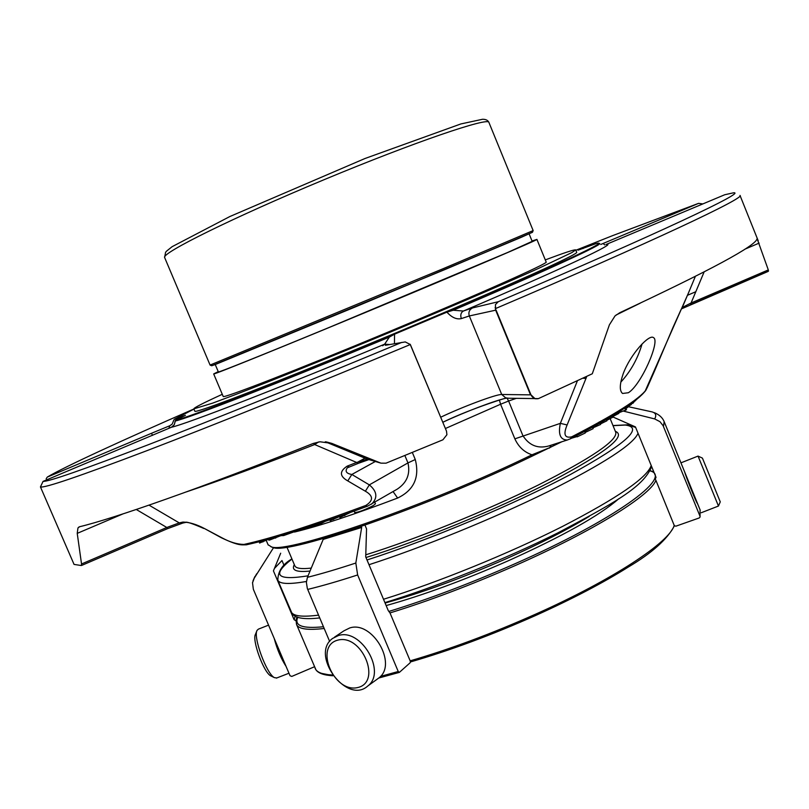 <?xml version="1.0" encoding="UTF-8"?>
<svg xmlns="http://www.w3.org/2000/svg" width="809" height="809" viewBox="0 0 809 809"><rect width="100%" height="100%" fill="white"/><g stroke="black" fill="none" stroke-linecap="round" stroke-linejoin="round"><path stroke-width="1.21" d="M297.783 530.522L320.566 523.838L324.905 521.522M281.158 535.649L283.676 535.568L297.297 530.674M354.15 511.136L354.747 512.542C358.367 512.37 364.586 510.024 373.404 505.514L375.457 503.795L374.82 502.247M339.436 516.435L339.901 517.538L350.075 512.623M330.193 520.581L339.497 516.587M268.467 539.3L268.831 540.149L269.781 539.987L280.025 535.983M259.78 542.96L268.355 539.33M313.457 443.362L314.681 444.546L318.483 441.987M221.16 537.661L222.222 537.955C229.918 542.141 237.148 544.295 243.903 544.437L246.33 544.811C241.213 544.73 239.262 546.186 221.393 537.783L204.697 528.661L222.222 537.955M203.585 528.368L203.807 528.479C192.218 523.443 186.09 521.421 185.423 522.432L182.935 522.068C189.427 522.189 196.678 524.384 204.697 528.661M247.16 544.629L246.33 544.811C273.907 538.814 314.276 525.951 367.448 506.222L365.83 505.443C373.536 500.538 373.394 495.806 365.385 491.225L347.789 480.91C339.517 476.258 339.325 471.334 347.223 466.126L349.043 466.945M367.751 506.07L397.219 489.152C406.897 482.74 410.476 473.993 407.958 462.91L404.874 455.518M325.289 441.765L367.377 459.158L356.627 462.455L358.104 463.436L347.294 467.824C344.816 471.334 346.343 473.548 351.854 474.468L369.329 484.874L365.385 491.225M412.337 452.464L415.27 459.522L407.958 462.91L369.329 484.874C377.176 491.437 377.914 497.869 371.543 504.159M375.325 461.494L351.854 474.468L347.789 480.91M560.445 442.21L549.857 447.61L531.988 454.789C524.283 452.231 518.569 446.922 514.868 438.852L560.364 423.35L567.119 424.958C563.175 434.413 564.692 438.377 571.69 436.84L570.517 438.741L567.321 440.005C560.354 439.954 558.038 434.403 560.364 423.35L577.242 381.221M583.562 378.339L586.029 378.309L567.119 424.958M634.6 401.385L636.167 399.899M633.558 402.548L634.519 401.183M631.06 403.934L633.164 403.115L633.356 402.063M626.004 408.505L627.814 407.24L627.42 406.28M618.592 412.863L626.5 409.718L625.6 407.503M600.359 423.997L606.881 420.801M592.714 427.041L593.037 427.819L600.561 424.482M612.615 416.655L618.804 413.419M606.71 420.367L612.838 417.211L612.292 415.877M585.079 432.512L593.159 428.659L592.542 427.132M576.696 435.555L577.221 436.84L585.271 432.977L584.624 431.399M571.548 438.215L577.11 436.557M627.602 406.745L631.323 404.561L631 403.782M654.582 370.906L673.048 327.291M672.946 327.524L681.148 309.382M704.123 271.935L690.35 304.72M645.016 391.435L688.469 292.939L682.25 307.491L690.926 303.062L768.307 269.923L757.103 238.645C756.284 245.592 710.535 270.267 619.836 312.689L615.032 315.904L609.389 324.834L592.299 373.768L538.4 398.625C535.052 399.282 532.565 398.008 530.947 394.812L535.113 398.756L538.218 398.665M688.469 292.939L695.244 276.688M768.307 269.923L768.237 271.359M768.54 270.934L690.573 304.629M623.193 373.748C619.573 384.255 619.37 390.838 622.566 393.467L628.36 392.739C641.264 384.892 660.387 340.842 653.571 337.697C649.374 333.551 630.312 354.332 623.193 373.748M586.535 376.974L586.029 378.309M647.503 387.015L654.552 370.967M325.349 441.775L368.57 459.492M368.944 459.603L380.978 463.163L331.811 443.393L319.98 441.775L313.255 443.443C200.935 488.049 114.18 518.468 79.616 526.73L77.957 527.964L77.229 533.364L81.537 563.984L166.806 527.478L136.519 509.63M347.223 466.126L356.627 462.455L314.681 444.546C262.864 464.791 220.058 480.586 186.262 491.923M380.978 463.163L386.024 463.183L442.907 439.803L446.902 434.736L446.497 431.136L410.143 344.25M79.08 526.912L77.957 527.964M385.337 345.291L405.248 341.924L410.335 344.523C311.809 385.66 213.627 425.16 146.52 450.825C79.707 476.218 44.343 488.252 40.45 486.937L74.054 564.409L81.355 565.531L81.537 563.984M149.028 505.14L179.254 522.897L166.806 527.478L167.392 528.702M185.979 522.371L181.732 523.271L179.254 522.897L182.935 522.068M499.386 400.03L500.579 404.237L508.608 401.011L507.101 398.24M570.203 438.903L570.517 438.741C612.706 417.262 637.805 401.122 645.825 390.322L647.564 386.894M633.164 403.115L632.881 402.417M625.681 410.274L624.77 408.06M597.851 422.986L599.489 421.853M576.918 249.829L612.565 235.652L698.571 203.362L600.763 244.47M702.9 203.929L698.571 203.362M606.012 244.52L724.733 194.747L733.348 192.845C748.345 190.873 660.407 232.668 498.263 301.727L472.547 307.926L463.405 311.02C563.549 268.285 619.289 241.8 606.012 244.52L606.062 244.5M740.002 195.414C745.888 197.527 653.45 241.294 495.634 308.532L495.421 304.639L498.263 301.727M495.169 307.268L495.674 310.181L495.634 308.532M496.069 310.069L530.947 394.812M368.823 459.623L358.306 463.335M410.335 344.523L446.497 431.136M401.739 342.409C306.611 382.06 212.615 419.952 147.784 444.93C83.175 469.685 48.267 481.83 43.069 481.375L171.255 427.324M40.45 486.937L43.069 481.375M182.844 523.039L167.382 528.722L81.881 565.329L167.382 528.722M393.073 491.569L397.623 498.051C353.887 514.645 319.515 525.981 294.516 532.049M415.27 459.522C419.81 477.34 413.925 490.183 397.623 498.051M516.354 398.341L508.608 401.011L522.887 435.647C529.147 445.375 537.651 448.843 548.421 446.062L567.321 440.005M561.881 441.744L531.847 456.276L531.988 454.789C430.55 504.3 286.902 554.044 271.48 546.894L268.072 544.73M549.442 448.105L551.151 445.183M531.847 456.276C431.227 505.423 288.712 554.731 273.27 547.602L271.025 546.793M152.446 435.373L151.536 433.27L47.246 477.108L46.164 478.807M47.246 477.108C64.477 466.813 122.321 440.258 193.907 408.98M446.932 312.153L453.202 310.241L463.405 311.02C460.887 312.537 460.19 315.065 461.332 318.594C456.569 319.666 451.766 317.512 446.932 312.153L394.559 334.178L394.448 343.694M389.594 344.543L384.649 344.179L389.362 337.09L394.559 334.178M193.958 409.111L174.259 419.295L185.433 415.341L175.543 420.205L174.279 424.715L171.407 427.263C186.212 424.007 277.618 388.674 384.649 344.179L382.677 345.767M168.889 428.355L169.819 425.726L172.196 424.088L173.905 419.932M583.067 248.585L582.5 247.857L578.061 250.183L595.92 243.63C613.141 239.049 554.377 266.626 449.501 311.121M194.838 411.184L194.868 411.255C195.434 413.156 249.839 392.759 332.256 359.166C414.511 325.653 507.971 285.708 549.311 266.545C568.161 257.798 577.292 253.055 576.696 252.307L575.735 249.951M218.379 371.948L218.379 371.968C218.551 372.575 262.925 354.797 329.587 327.271L507.749 252.428L532.18 241.355L529.126 233.892M218.238 371.614L213.677 373.94C212.797 375.164 286.568 345.322 376.994 307.673C467.43 270.034 539.502 239.171 536.913 239.393L532.049 241.011M536.913 239.413L546.166 262.035C549.2 262.905 477.644 294.82 387.278 332.418C296.933 370.037 222.778 398.786 223.203 396.471L223.173 396.42M222.283 394.307C203.241 403.024 193.766 407.878 193.857 408.858L212.514 403.175L234.822 394.843C271.237 380.877 328.009 358.003 387.865 333.126C447.67 308.199 503.511 284.192 538.47 268.446L572.044 252.489L575.715 249.9C574.612 249.374 564.48 252.701 545.296 259.901M337.757 640.141C361.805 633.518 382.242 682.078 357.77 687.539C333.874 693.455 313.882 646.229 337.757 640.141M720.263 501.873L702.424 458.116L698.066 456.104M256.868 630.848L255.492 634.256C251.781 639.889 263.754 672.592 270.742 675.859L271.369 676.162M338.405 635.55C361.036 627.905 386.823 672.046 367.812 685.981C346.869 705.215 309.655 654.693 332.59 638.432L338.405 635.55M334.532 637.128L343.906 630.838L349.721 627.966C372.271 620.311 397.836 664.047 378.875 677.952L377.004 679.307M720.273 501.853L718.463 506.04L698.036 456.094L680.945 462.849M700.25 510.257L681.047 463.092M268.558 625.135L258.395 629.139L257.08 630.353C252.873 636.693 266.515 673.968 274.433 677.649L276.809 677.952M274.2 638.422C277.113 649.344 281.067 658.668 286.062 666.394M365.001 525.193L366.548 528.884L365.719 556.905L388.3 610.674L389.989 612.929C429.357 600.784 471.172 584.958 515.434 565.471C593.381 531.078 650.729 495.25 655.897 480.283L674.352 525.759L675.909 526.174L699.229 517.952L700.048 517.042L700.068 509.822L697.53 503.673C696.165 502.652 685.577 475.611 684.596 471.809L664.28 421.934M389.989 612.929L410.375 661.337L410.193 662.723L399.413 672.34L398.24 671.51L357.639 574.956L355.829 563.034L361.674 527.458L361.269 526.477M610.765 416.018L635.449 426.919L656.028 477.32L655.229 479.14L655.897 480.283M655.543 478.422L655.957 477.138M653.743 471.718L652.914 471.263L653.237 470.484M653.146 471.809L652.914 471.263M314.155 666.889L291.786 676.415L290.026 675.717L253.338 589.265L252.529 582.824L254.259 578.152L273.553 547.653M296.498 624.326L296.155 620.999L297.5 617.125M296.165 620.938L294.082 619.654L273.432 570.881L280.693 553.204M297.045 616.954L295.932 620.392M295.265 616.114L294.082 619.654M284.09 565.521L281.977 560.526L274.413 568.484M700.007 516.223L663.117 425.716L659.972 421.681L654.663 418.92C656.696 415.33 655.826 412.984 652.044 411.892L627.915 406.603M623.405 411.103L654.663 418.92M329.647 641.426L307.349 588.568L306.378 582.359L307.43 577.323C321.254 573.864 337.393 569.101 355.829 563.034M307.43 577.323L323.185 539.411L361.674 527.458M323.185 539.411L322.872 538.663M620.796 382.161C630.656 371.402 637.755 358.67 642.083 343.946M616.074 315.025L640.152 303.213M365.83 505.443C311.94 525.435 271.298 538.43 243.903 544.437M320.566 523.838L320.263 523.11M283.676 535.568L283.423 534.971M344.806 515.677L344.381 514.666M333.581 519.469L333.227 518.63M275.657 538.116L275.333 537.358M269.781 539.987L269.377 539.047M262.925 541.949L262.48 540.908M744.897 249.172L759.145 243.105M646.017 389.918C639.231 399.15 614.456 414.795 571.69 436.84M326.26 441.896L331.811 443.393M77.229 533.364L122.877 513.937M358.144 461.979L365.081 458.187M514.868 438.852L500.579 404.237L445.415 428.507M603.059 243.499L604.778 244.915M687.478 295.285L695.811 291.725L687.438 295.315M508.274 398.159L505.989 398.109L501.722 394.489L530.522 394.863L495.674 310.181L469.321 315.955C468.229 312.365 469.311 309.685 472.547 307.926M538.4 398.625L506.11 398.2C512.734 395.692 472.183 407.958 442.816 422.258C464.862 411.912 496.23 400.03 506.616 398.119M169.819 425.726L151.536 433.27M453.202 310.241C547.946 269.984 605.719 243.216 599.277 243.438M440.723 417.211C462.485 406.816 496.514 394.104 501.722 394.489L469.321 315.955L461.332 318.594M175.331 420.983C187.708 418.536 281.279 382.121 389.362 337.09M582.48 247.867L575.846 250.214M175.543 420.205C186.606 418.324 282.452 380.999 392.436 335.118M488.889 122.371C487.908 120.268 485.794 119.236 482.568 119.267L460.867 123.939L365.001 158.503L229.857 216.529L172.145 246.664L166.563 251.134L165.582 252.287L164.621 257.495L210.077 365.061L443.231 268.659L533.151 230.585L488.939 122.493C489.243 116.638 414.602 141.99 323.833 179.8C233.043 217.56 161.365 253.116 164.621 257.495L164.682 257.646M212.1 365.648L446.386 268.942L532.221 232.416M291.098 611.564L291.624 612.575C294.223 616.256 303.193 617.105 318.544 615.123M383.506 599.267C437.709 582.47 508.426 553.73 562.255 526.568C617.611 497.97 647.261 477.613 651.205 465.499M306.439 581.479C290.067 584.32 280.652 584.088 278.175 580.781L277.73 580.013M638.038 433.25C633.619 444.222 603.575 463.719 547.885 491.73C493.773 518.407 422.996 547.258 369.005 564.712M613.04 425.676L625.306 425.059C644.277 427.385 626.065 443.817 570.669 474.357C515.646 503.673 429.66 539.846 367.013 559.98M308.047 575.826C276.698 580.822 271.328 575.219 291.958 559.029M615.336 431.298C627.036 435.95 605.698 452.656 551.344 481.426C498.041 508.81 420.458 540.634 365.981 557.522M310.029 571.063C296.387 572.438 291.149 570.284 294.314 564.611M610.249 418.85L615.75 432.319C617.611 440.349 591.703 457.955 538.036 485.157C485.916 510.944 415.796 539.259 365.789 554.802M311.263 568.09C301.585 569.182 296.114 568.454 294.86 565.895L294.729 565.592M385.094 603.039C421.408 592.977 461.899 578.152 506.576 558.594C539.937 543.749 567.483 529.683 589.225 516.415M386.156 605.567C422.723 595.363 463.314 580.488 507.931 560.93C562.72 536.236 599.651 515.515 618.723 498.779M684.596 471.809L697.631 503.815L684.566 471.728M321.699 673.401L332.823 675.596M410.436 661.914C449.915 650.497 491.73 634.974 535.861 615.346M389.2 611.341C428.477 599.247 470.262 583.451 514.554 563.954C614.88 519.793 673.523 476.784 650.264 470.949M297.813 617.237C293.889 625.711 302.435 628.876 323.448 626.742M315.065 668.183L315.277 668.679C317.057 672.481 322.761 674.585 332.388 674.979M332.944 675.758C324.015 675.262 318.352 673.29 315.945 669.832L296.65 624.69C298.754 629.099 307.926 630.363 324.187 628.482M410.102 660.862C449.673 649.344 491.508 633.781 535.629 614.162C613.313 579.547 669.852 542.04 674.251 525.243M256.675 573.793L254.259 578.152M654.511 412.721C659.375 414.774 662.591 417.747 664.169 421.661L663.461 426.495M398.24 671.51L380.463 676.415M357.639 574.956C338.597 581.155 321.942 585.969 307.683 589.417M330.163 520.652L329.809 519.823M259.699 543.082L259.143 541.777M682.25 307.491L688.469 292.929M606.315 419.406L606.892 420.822M599.965 423.026L600.571 424.503M618.319 412.196L618.824 413.419M768.166 271.409L681.451 308.886M740.043 195.515L758.235 240.839M365.011 458.157L357.841 462.07M348.355 467.248L347.364 467.784M446.912 434.736L446.487 431.096M397.219 489.152L394.64 490.659M266.222 540.361L268.194 545.013M548.421 446.062L550.484 445.395M273.27 547.602L271.48 546.894M175.27 420.65L174.309 424.573L171.761 427.091M533.151 230.585L532.474 232.254L520.743 237.553L356.314 306.52L215.093 364.596L211.634 365.749L210.077 365.061M218.379 371.968L215.245 364.535M223.203 396.471L213.677 373.94M194.868 411.255L193.857 408.858M319.727 617.924C303.739 619.734 294.456 618.106 291.867 613.05L277.841 580.265C277.881 571.376 282.563 564.257 291.897 558.898M651.629 466.53C643.752 487.402 611.119 504.624 557.856 532.888C504.937 559.312 437.032 586.656 384.912 602.614M635.652 427.415L627.551 424.816L612.979 425.544M294.769 565.673L286.922 547.117M367.812 685.981L378.875 677.952M718.463 506.04L701.261 512.734M270.742 675.859L274.433 677.649M276.375 678.124L288.965 673.23M254.815 576.645L252.964 580.963M252.63 582.247L252.519 582.814M410.436 661.954C449.956 650.517 491.791 634.984 535.932 615.356C572.6 598.802 603.433 582.672 628.401 566.988C652.003 552.972 667.334 539.239 674.393 525.81M654.016 472.375L650.406 470.656M700.068 509.822L700.068 517.052M378.804 678.003L399.221 672.431"/></g></svg>
